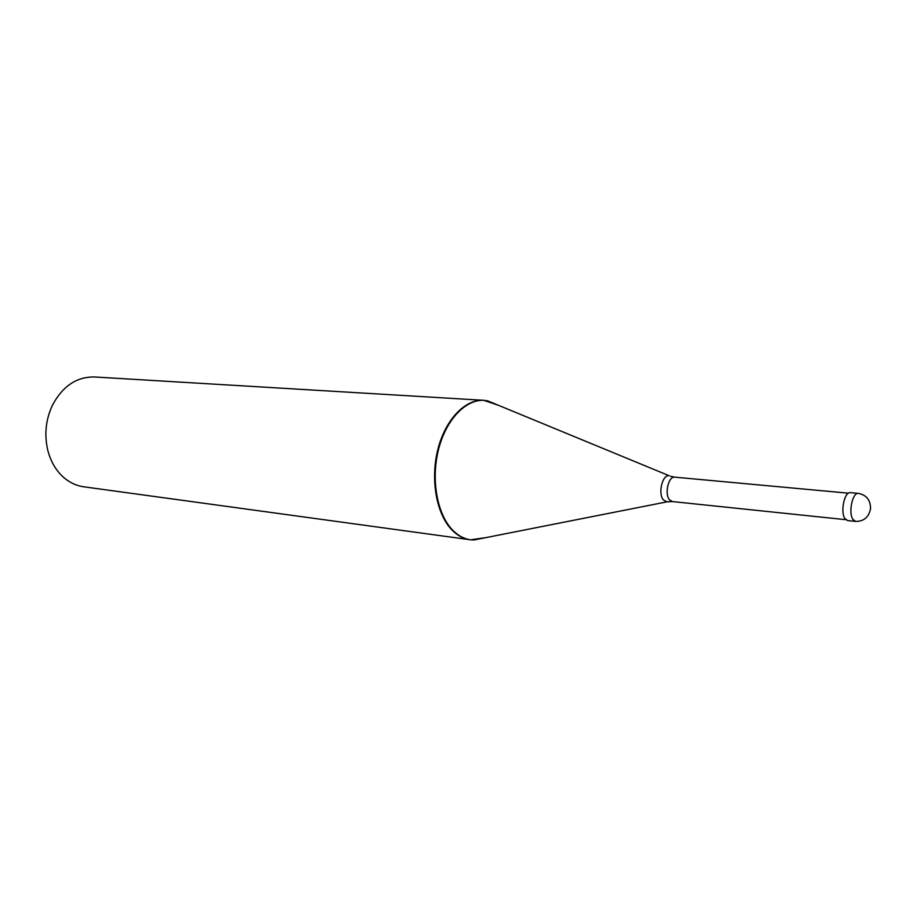 <?xml version="1.0" encoding="UTF-8"?>
<svg xmlns="http://www.w3.org/2000/svg" width="917" height="917" viewBox="0 0 917 917"><rect width="100%" height="100%" fill="white"/><g stroke="black" fill="none" stroke-linecap="round" stroke-linejoin="round"><path stroke-width="1.38" d="M855.63 521.418L847.629 520.581L844.855 518.46C840.155 511.72 844.534 491.397 850.38 492.658L858.381 493.392C852.569 492.131 848.202 512.534 852.856 519.297L855.63 521.418C863.917 521.418 868.892 517.165 870.542 508.66C870.508 500.063 866.45 494.974 858.381 493.392M485.597 537.671L470.65 539.815L83.734 486.801C76.753 485.827 70.345 482.938 64.511 478.158C56.487 471.361 50.928 462.157 47.856 450.545C44.176 435.036 45.655 420.043 52.28 405.555C62.482 386.229 76.569 376.704 94.543 376.979L484.359 400.351C465.813 399.078 446.063 419.55 438.532 449.445C430.91 479.293 436.962 513.623 452.173 529.625C457.732 535.459 463.899 538.864 470.65 539.815L469.997 539.735C463.245 538.772 457.09 535.379 451.519 529.533C436.309 513.543 430.256 479.224 437.879 449.387C445.41 419.505 465.16 399.033 483.717 400.316L498.607 405.371M484.038 400.328L487.626 400.844L497.037 404.718M470.318 539.769L473.94 539.975L483.924 537.992M845.829 519.687L672.333 501.565L669.376 499.662C664.344 493.667 668.585 475.969 674.74 477.161L670.614 476.29M672.333 501.565L666.739 501.851L663.266 499.799C657.73 493.243 662.613 473.917 669.295 475.785L487.626 400.844M473.94 539.975L668.126 501.622M848.431 493.186L674.74 477.161"/></g></svg>
